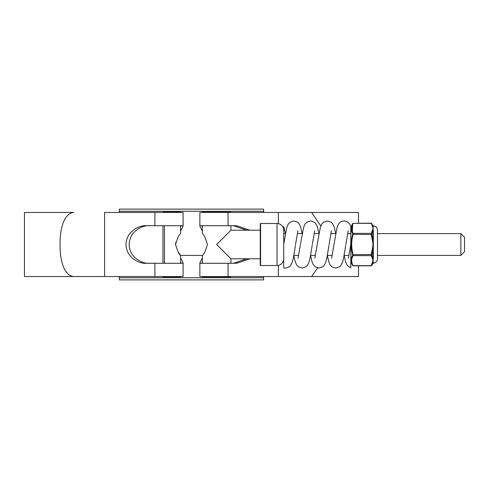 <?xml version="1.0" encoding="UTF-8"?>
<svg xmlns="http://www.w3.org/2000/svg" width="489" height="489" viewBox="0 0 489 489"><rect width="100%" height="100%" fill="white"/><g stroke="black" fill="none" stroke-linecap="round" stroke-linejoin="round"><path stroke-width="0.73" d="M119.353 277.746L263.608 277.746L263.608 279.891L119.353 279.891L119.353 276.536M263.608 277.746L263.608 276.536M263.608 212.464L263.608 211.254L119.353 211.254L119.353 209.109L263.608 209.109L263.608 211.254M119.353 212.464L119.353 211.254M460.858 233.595L464.55 237.287L464.55 251.713L460.858 255.405L460.858 233.595L377.496 233.595M350.827 233.595L347.679 233.595M335.723 233.595L330.906 233.595M318.95 233.595L314.134 233.595M302.178 233.595L297.361 233.595M285.405 233.595L283.73 233.595M180.612 225.753L180.612 233.595C179.194 234.262 177.513 237.898 175.557 244.506C177.513 251.101 179.194 254.738 180.612 255.405L178.32 252.159M460.858 255.405L377.496 255.405M348.938 255.405L344.128 255.405M332.165 255.405L327.355 255.405M315.393 255.405L310.576 255.405M298.62 255.405L293.803 255.405M202.348 225.753L202.348 233.595C203.766 234.262 205.447 237.898 207.403 244.506C205.447 251.101 203.766 254.738 202.348 255.405L180.612 255.405L180.612 263.247M175.557 244.5L175.808 242.33M180.612 276.536L180.612 276.872L162.965 276.872L162.965 276.536M180.612 212.464L180.612 212.128L164.42 212.128L164.42 212.464M162.965 263.284L162.965 225.716M162.965 212.464L162.965 212.128L164.42 212.128M358.51 265.82L358.51 276.536L199.867 276.536L199.867 262.789L200.429 263.284L236.67 263.284L249.824 258.791M249.824 230.209L236.67 225.716L200.429 225.716L199.867 226.211L202.348 231.016M202.348 257.984L199.867 262.789M199.867 226.211L199.867 212.464L278.363 212.464L278.363 223.632M202.348 261.762L202.012 262.789L202.66 263.284M202.66 225.716L202.012 226.211L202.348 227.238M358.51 223.18L358.51 212.464L278.363 212.464M183.094 262.789L183.094 276.536L24.45 276.536L24.45 212.464L73.692 212.464C63.503 213.424 60.043 230.185 60.055 242.654L60.055 246.346C60.055 258.889 63.497 275.533 73.692 276.536L104.597 276.536L104.597 212.464L183.094 212.464L183.094 226.211L182.531 225.716L146.284 225.716C140.361 224.958 126.303 230.594 126.021 244.5C126.303 258.406 140.361 264.042 146.284 263.284L182.531 263.284L183.094 262.789L180.612 257.984M149.445 225.716C143.515 224.958 129.457 230.594 129.182 244.5C129.457 258.406 143.515 264.042 149.445 263.284M180.612 227.238L180.948 226.211L180.3 225.716M180.3 263.284L180.948 262.789L180.612 261.762M233.516 263.284L246.664 258.791M246.664 230.209L233.516 225.716M278.363 276.536L278.363 265.368M180.612 231.016L183.094 226.211M320.833 225.997L311.664 212.464M311.664 276.536L317.606 267.911M295.411 245.374C293.852 255.851 292.856 260.71 292.098 262.538L290.497 265.539C290.692 266.719 284.433 268.981 283.73 267.831L283.73 230.209A6.712 6.712 0 0 0 277.025 223.497L260.588 223.497A0.336 0.336 0 0 0 260.252 223.834L260.252 265.166A0.336 0.336 0 0 0 260.588 265.503L277.025 265.503A6.712 6.712 0 0 0 283.73 258.791M260.252 230.209L230.93 230.209L216.639 244.5L230.93 258.791L260.252 258.791M230.93 276.536L230.93 276.872L202.348 276.872L202.348 276.536M230.93 263.284L230.93 258.791M230.93 230.209L230.93 225.716M230.93 212.464L230.93 212.128L202.348 212.128L202.348 212.464M202.348 263.247L202.348 255.405M348.382 258.259L350.827 244.066L350.827 226.933A0.52 0.52 0 0 1 350.894 226.67L350.894 262.33A0.52 0.52 0 0 1 350.827 262.067M373.162 227.568L373.052 228.357L372.6 226.817A0.52 0.452 -11 0 1 372.948 226.914L372.905 225.606A0.52 0.52 0 0 0 373.327 225.869A4.444 4.444 0 0 1 377.496 230.307L377.496 258.693A4.444 4.444 0 0 1 373.327 263.131L371.713 265.454A0.52 0.434 -150.8 0 1 371.261 265.649L373.052 260.643L373.162 261.432M372.6 226.817L371.2 223.18L353.156 223.351A0.52 0.434 -150.8 0 0 352.703 223.546L352.324 232.941M350.894 262.33L352.703 265.454C350.741 262.122 350.741 258.748 352.703 255.319L352.703 254.635C350.741 247.899 350.741 241.144 352.703 234.365L352.703 233.681C350.741 230.276 350.741 226.896 352.703 223.546M350.894 226.67L353.156 223.351C351.2 226.676 351.2 230.013 353.156 233.363L353.156 234.494C351.2 241.144 351.2 247.813 353.156 254.506L353.156 255.637C351.2 258.962 351.2 262.3 353.156 265.649L371.261 265.649M373.266 227.049L373.327 226.639L373.266 227.049A0.52 0.489 15.1 0 1 372.948 226.914L373.327 230.979L373.327 258.021L373.052 260.643L372.6 259.097A0.52 0.452 -11 0 0 372.948 258.968L372.905 258.21A0.52 0.379 180 0 1 373.327 258.021M373.327 225.869L373.327 226.639A0.52 0.501 0 0 1 372.905 226.389L371.713 223.546L372.905 226.389M372.905 263.394L372.948 262.086A0.52 0.489 164.9 0 1 373.266 261.951L373.327 263.131M371.713 255.319L372.905 258.21L372.905 248.901L371.713 255.319A0.52 0.434 150.8 0 1 371.261 255.637L353.156 255.637A0.52 0.434 29.2 0 1 352.703 255.319C350.741 258.724 350.741 262.104 352.703 265.454L353.217 265.82L371.2 265.82L372.905 262.611A0.52 0.501 180 0 1 373.327 262.361M371.713 254.635L371.261 254.506L372.6 247.587L372.948 247.617L372.905 248.901L373.327 248.84M372.6 247.587L373.052 244.5L372.6 241.413L372.948 241.383L372.905 230.79A0.52 0.379 180 0 0 373.327 230.979M371.713 233.681L371.713 234.365L371.261 234.494L371.261 233.363A0.52 0.434 -150.8 0 1 371.713 233.681L372.948 230.032A0.52 0.452 -169 0 0 372.6 229.903L373.052 228.357L372.948 230.032A0.52 0.397 171.7 0 0 373.266 230.117M371.713 234.365L372.905 240.099L373.327 240.16M352.703 265.454A0.52 0.434 -29.2 0 0 353.156 265.649M352.703 254.635L371.261 254.506L371.261 255.637L372.6 259.097M352.703 234.365L371.261 234.494L372.6 241.413M372.6 229.903L371.261 233.363L353.156 233.363A0.52 0.434 150.8 0 0 352.703 233.681M353.156 223.351L371.261 223.351A0.52 0.434 -29.2 0 1 371.713 223.546M373.266 258.883A0.52 0.397 -171.7 0 0 372.948 258.968L372.948 262.086A0.52 0.452 -169 0 1 372.6 262.183M283.73 230.209L283.73 226.529L285.411 233.553M350.827 244.066L350.827 267.831L347.502 265.643L345.827 262.556L344.115 255.447M164.42 225.716L164.42 263.284M164.42 276.536L164.42 276.872M228.045 276.536L228.045 263.284M228.045 225.716L228.045 212.464M154.915 276.536L154.915 263.284M154.915 225.716L154.915 212.464M260.588 223.497L260.588 265.503M277.025 223.497L277.025 265.503M373.266 241.432L372.948 241.383L372.948 247.617L373.266 247.568M371.2 223.18L372.905 225.606M345.857 244.494L348.241 230.741M331.609 258.259L334.018 244.292M329.085 244.494L331.463 230.741M314.837 258.259L317.245 244.292M312.312 244.494L314.69 230.741M298.064 258.259L300.472 244.292M295.539 244.494L297.917 230.741M283.73 244.066L286.823 227.336L288.198 224.176L290.038 222.177L293.907 220.942L297.624 222.232L298.883 223.461L300.484 226.462L302.184 233.553M345.729 245.374L343.669 257.764L342.416 262.538L340.815 265.539L339.555 266.768L335.839 268.058L331.97 266.823L330.13 264.824L328.755 261.664L327.343 255.447M335.729 233.553L334.03 226.462L332.428 223.461L331.169 222.232L327.453 220.942L323.584 222.177L321.744 224.176L320.368 227.336L317.343 243.626M328.956 245.374L326.896 257.764L325.643 262.538L324.042 265.539L322.783 266.768L319.066 268.058L315.197 266.823L313.357 264.824L311.982 261.664L310.57 255.447M318.956 233.553L317.257 226.462L315.656 223.461L314.396 222.232L310.68 220.942L306.811 222.177L304.971 224.176L303.596 227.336L300.57 243.626M312.184 245.374L310.124 257.764L308.871 262.538L307.269 265.539L306.01 266.768L302.294 268.058L298.424 266.823L296.585 264.824L295.209 261.664L293.797 255.447M350.827 226.529C349.837 224.164 348.883 222.739 347.979 222.257C345.54 220.563 343.015 220.527 340.393 222.153C338.92 223.143 337.795 225.013 337.013 227.77L334.121 243.626"/></g></svg>
